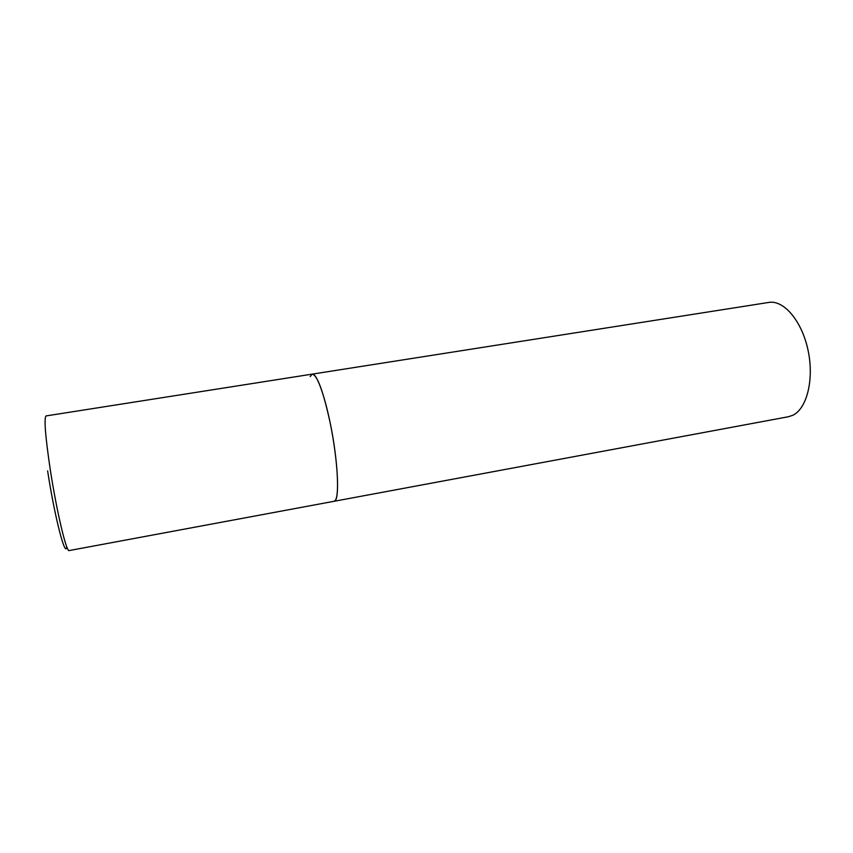 <?xml version="1.0" encoding="UTF-8"?>
<svg xmlns="http://www.w3.org/2000/svg" width="853" height="853" viewBox="0 0 853 853"><rect width="100%" height="100%" fill="white"/><g stroke="black" fill="none" stroke-linecap="round" stroke-linejoin="round"><path stroke-width="1.28" d="M334.067 501.287C339.931 501.777 338.236 461.313 330.132 422.661C323.276 391.324 317.316 375.139 312.251 374.115C316.847 372.985 325.771 398.287 331.785 431.17C337.841 464.032 339.259 495.284 335.336 500.338L334.067 501.287L69.157 550.569C66.513 552.776 56.639 511.267 50.295 469.8C45.305 436.128 43.887 418.173 46.062 415.923L768.798 302.431C783.672 299.744 801.809 320.781 808.004 350.029C814.338 379.222 806.938 408.747 792.746 415.304L788.396 416.744L334.067 501.287M310.183 376.578L312.251 374.115M66.694 546.634C65.532 558.971 54.581 516.662 47.619 470.867"/></g></svg>
